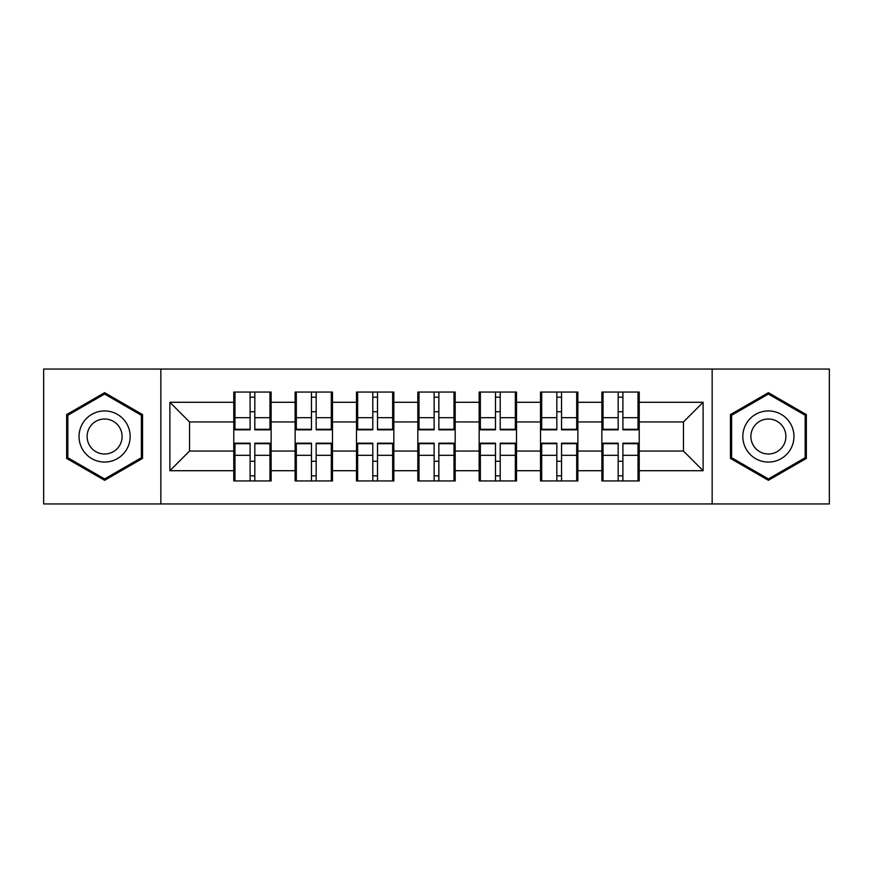 <?xml version="1.0" encoding="UTF-8"?>
<svg xmlns="http://www.w3.org/2000/svg" width="873" height="873" viewBox="0 0 873 873"><rect width="100%" height="100%" fill="white"/><g stroke="black" fill="none" stroke-linecap="round" stroke-linejoin="round"><path stroke-width="1.31" d="M712.161 503.939L829.35 503.939L829.35 369.061L712.161 369.061L712.161 503.939L160.839 503.939L160.839 369.061L43.65 369.061L43.65 503.939L160.839 503.939M639.222 461.468L638.032 461.468M603.036 461.468L601.857 461.468M601.857 411.532L603.036 411.532M638.032 411.532L639.222 411.532M639.222 406.414L638.032 406.414M603.036 406.414L601.857 406.414M601.857 466.586L603.036 466.586M638.032 466.586L639.222 466.586M577.871 461.468L576.693 461.468M541.697 461.468L540.518 461.468M540.518 411.532L541.697 411.532M576.693 411.532L577.871 411.532M577.871 406.414L576.693 406.414M541.697 406.414L540.518 406.414M540.518 466.586L541.697 466.586M576.693 466.586L577.871 466.586M516.521 461.468L515.343 461.468M480.346 461.468L479.168 461.468M479.168 411.532L480.346 411.532M515.343 411.532L516.521 411.532M516.521 406.414L515.343 406.414M480.346 406.414L479.168 406.414M479.168 466.586L480.346 466.586M515.343 466.586L516.521 466.586M455.182 461.468L454.004 461.468M418.996 461.468L417.818 461.468M417.818 411.532L418.996 411.532M454.004 411.532L455.182 411.532M455.182 406.414L454.004 406.414M418.996 406.414L417.818 406.414M417.818 466.586L418.996 466.586M454.004 466.586L455.182 466.586M393.832 461.468L392.654 461.468M357.657 461.468L356.479 461.468M356.479 411.532L357.657 411.532M392.654 411.532L393.832 411.532M393.832 406.414L392.654 406.414M357.657 406.414L356.479 406.414M356.479 466.586L357.657 466.586M392.654 466.586L393.832 466.586M332.482 461.468L331.304 461.468M296.307 461.468L295.129 461.468M295.129 411.532L296.307 411.532M331.304 411.532L332.482 411.532M332.482 406.414L331.304 406.414M296.307 406.414L295.129 406.414M295.129 466.586L296.307 466.586M331.304 466.586L332.482 466.586M712.161 369.061L160.839 369.061M683.461 451.046L683.461 421.954L639.222 421.954L639.222 451.046L683.461 451.046L703.114 470.711L703.114 402.289L639.222 402.289L639.222 392.064L601.857 392.064L601.857 421.954L577.871 421.954L577.871 451.046L601.857 451.046L601.857 421.954M703.114 470.711L639.222 470.711L639.222 480.936L601.857 480.936L601.857 470.711L577.871 470.711L577.871 480.936L540.518 480.936L540.518 470.711L516.521 470.711L516.521 480.936L479.168 480.936L479.168 470.711L455.182 470.711L455.182 480.936L417.818 480.936L417.818 470.711L393.832 470.711L393.832 480.936L356.479 480.936L356.479 470.711L332.482 470.711L332.482 480.936L295.129 480.936L295.129 470.711L271.143 470.711L271.143 480.936L233.778 480.936L233.778 470.711L169.886 470.711L169.886 402.289L233.778 402.289L233.778 421.954L189.539 421.954L189.539 451.046L233.778 451.046L233.778 421.954M601.857 402.289L577.871 402.289L577.871 392.064L540.518 392.064L540.518 402.289L516.521 402.289L516.521 392.064L479.168 392.064L479.168 402.289L455.182 402.289L455.182 392.064L417.818 392.064L417.818 402.289L393.832 402.289L393.832 392.064L356.479 392.064L356.479 402.289L332.482 402.289L332.482 392.064L295.129 392.064L295.129 402.289L271.143 402.289L271.143 392.064L233.778 392.064L233.778 402.289M601.857 451.046L601.857 470.711M577.871 451.046L577.871 470.711M577.871 402.289L577.871 421.954M516.521 451.046L540.518 451.046L540.518 421.954L516.521 421.954L516.521 470.711M540.518 451.046L540.518 470.711M540.518 402.289L540.518 421.954M516.521 402.289L516.521 421.954M455.182 451.046L479.168 451.046L479.168 421.954L455.182 421.954L455.182 470.711M479.168 451.046L479.168 470.711M479.168 402.289L479.168 421.954M455.182 402.289L455.182 421.954M393.832 451.046L417.818 451.046L417.818 421.954L393.832 421.954L393.832 470.711M417.818 451.046L417.818 470.711M417.818 402.289L417.818 421.954M393.832 402.289L393.832 421.954M332.482 451.046L356.479 451.046L356.479 421.954L332.482 421.954L332.482 470.711M356.479 451.046L356.479 470.711M356.479 402.289L356.479 421.954M332.482 402.289L332.482 421.954M271.143 451.046L295.129 451.046L295.129 421.954L271.143 421.954L271.143 470.711M295.129 451.046L295.129 470.711M295.129 402.289L295.129 421.954M271.143 402.289L271.143 421.954M271.143 461.468L269.964 461.468M234.968 461.468L233.778 461.468M233.778 411.532L234.968 411.532M269.964 411.532L271.143 411.532M271.143 406.414L269.964 406.414M234.968 406.414L233.778 406.414M233.778 466.586L234.968 466.586M269.964 466.586L271.143 466.586M233.778 451.046L233.778 470.711M189.539 451.046L169.886 470.711M169.886 402.289L189.539 421.954M639.222 451.046L639.222 470.711M639.222 402.289L639.222 421.954M703.114 402.289L683.461 421.954M104.607 392.686L66.654 414.588L66.654 458.412L104.607 480.314L142.55 458.412L142.55 414.588L104.607 392.686M730.45 458.412L768.393 480.314L806.346 458.412L806.346 414.588L768.393 392.686L730.45 414.588L730.45 458.412M269.964 392.064L269.964 429.811L254.818 429.811L254.818 392.064M250.104 392.064L250.104 429.811L234.968 429.811L234.968 392.064M250.104 397.171L254.818 397.171M254.818 411.729L250.104 411.729M234.968 480.936L234.968 443.189L250.104 443.189L250.104 480.936M254.818 480.936L254.818 443.189L269.964 443.189L269.964 480.936M254.818 475.829L250.104 475.829M250.104 461.271L254.818 461.271M104.607 410.943A25.557 25.557 0 0 0 79.039 436.5A25.557 25.557 0 0 0 104.607 462.057A25.557 25.557 0 0 0 130.164 436.5A25.557 25.557 0 0 0 104.607 410.943M104.607 418.996A17.504 17.504 0 0 0 87.104 436.5A17.504 17.504 0 0 0 104.607 454.004A17.504 17.504 0 0 0 122.1 436.5A17.504 17.504 0 0 0 104.607 418.996M141.371 457.725L104.607 478.961L67.832 457.725L67.832 415.275L104.607 394.039L141.371 415.275L141.371 457.725M790.534 423.721A25.557 25.557 0 0 0 755.614 414.359A25.557 25.557 0 0 0 746.262 449.279A25.557 25.557 0 0 0 781.182 458.641A25.557 25.557 0 0 0 790.534 423.721M783.55 427.748A17.504 17.504 0 0 0 759.652 421.343A17.504 17.504 0 0 0 753.246 445.252A17.504 17.504 0 0 0 777.145 451.657A17.504 17.504 0 0 0 783.55 427.748M768.393 478.961L731.629 457.725L731.629 415.275L768.393 394.039L805.168 415.275L805.168 457.725L768.393 478.961M331.304 392.064L331.304 429.811L316.168 429.811L316.168 392.064M311.454 392.064L311.454 429.811L296.307 429.811L296.307 392.064M311.454 397.171L316.168 397.171M316.168 411.729L311.454 411.729M392.654 392.064L392.654 429.811L377.518 429.811L377.518 392.064M372.793 392.064L372.793 429.811L357.657 429.811L357.657 392.064M372.793 397.171L377.518 397.171M377.518 411.729L372.793 411.729M454.004 392.064L454.004 429.811L438.857 429.811L438.857 392.064M434.143 392.064L434.143 429.811L418.996 429.811L418.996 392.064M434.143 397.171L438.857 397.171M438.857 411.729L434.143 411.729M515.343 392.064L515.343 429.811L500.207 429.811L500.207 392.064M495.482 392.064L495.482 429.811L480.346 429.811L480.346 392.064M495.482 397.171L500.207 397.171M500.207 411.729L495.482 411.729M576.693 392.064L576.693 429.811L561.546 429.811L561.546 392.064M556.832 392.064L556.832 429.811L541.697 429.811L541.697 392.064M556.832 397.171L561.546 397.171M561.546 411.729L556.832 411.729M296.307 480.936L296.307 443.189L311.454 443.189L311.454 480.936M316.168 480.936L316.168 443.189L331.304 443.189L331.304 480.936M316.168 475.829L311.454 475.829M311.454 461.271L316.168 461.271M357.657 480.936L357.657 443.189L372.793 443.189L372.793 480.936M377.518 480.936L377.518 443.189L392.654 443.189L392.654 480.936M377.518 475.829L372.793 475.829M372.793 461.271L377.518 461.271M418.996 480.936L418.996 443.189L434.143 443.189L434.143 480.936M438.857 480.936L438.857 443.189L454.004 443.189L454.004 480.936M438.857 475.829L434.143 475.829M434.143 461.271L438.857 461.271M480.346 480.936L480.346 443.189L495.482 443.189L495.482 480.936M500.207 480.936L500.207 443.189L515.343 443.189L515.343 480.936M500.207 475.829L495.482 475.829M495.482 461.271L500.207 461.271M541.697 480.936L541.697 443.189L556.832 443.189L556.832 480.936M561.546 480.936L561.546 443.189L576.693 443.189L576.693 480.936M561.546 475.829L556.832 475.829M556.832 461.271L561.546 461.271M638.032 392.064L638.032 429.811L622.896 429.811L622.896 392.064M618.182 392.064L618.182 429.811L603.036 429.811L603.036 392.064M618.182 397.171L622.896 397.171M622.896 411.729L618.182 411.729M603.036 480.936L603.036 443.189L618.182 443.189L618.182 480.936M622.896 480.936L622.896 443.189L638.032 443.189L638.032 480.936M622.896 475.829L618.182 475.829M618.182 461.271L622.896 461.271M250.104 417.687L234.968 417.687M250.104 429.309L234.968 429.309M269.964 417.687L254.818 417.687M269.964 429.309L254.818 429.309M254.818 455.313L269.964 455.313M254.818 443.691L269.964 443.691M234.968 455.313L250.104 455.313M234.968 443.691L250.104 443.691M311.454 417.687L296.307 417.687M311.454 429.309L296.307 429.309M331.304 417.687L316.168 417.687M331.304 429.309L316.168 429.309M372.793 417.687L357.657 417.687M372.793 429.309L357.657 429.309M392.654 417.687L377.518 417.687M392.654 429.309L377.518 429.309M434.143 417.687L418.996 417.687M434.143 429.309L418.996 429.309M454.004 417.687L438.857 417.687M454.004 429.309L438.857 429.309M495.482 417.687L480.346 417.687M495.482 429.309L480.346 429.309M515.343 417.687L500.207 417.687M515.343 429.309L500.207 429.309M556.832 417.687L541.697 417.687M556.832 429.309L541.697 429.309M576.693 417.687L561.546 417.687M576.693 429.309L561.546 429.309M316.168 455.313L331.304 455.313M316.168 443.691L331.304 443.691M296.307 455.313L311.454 455.313M296.307 443.691L311.454 443.691M377.518 455.313L392.654 455.313M377.518 443.691L392.654 443.691M357.657 455.313L372.793 455.313M357.657 443.691L372.793 443.691M438.857 455.313L454.004 455.313M438.857 443.691L454.004 443.691M418.996 455.313L434.143 455.313M418.996 443.691L434.143 443.691M500.207 455.313L515.343 455.313M500.207 443.691L515.343 443.691M480.346 455.313L495.482 455.313M480.346 443.691L495.482 443.691M561.546 455.313L576.693 455.313M561.546 443.691L576.693 443.691M541.697 455.313L556.832 455.313M541.697 443.691L556.832 443.691M618.182 417.687L603.036 417.687M618.182 429.309L603.036 429.309M638.032 417.687L622.896 417.687M638.032 429.309L622.896 429.309M622.896 455.313L638.032 455.313M622.896 443.691L638.032 443.691M603.036 455.313L618.182 455.313M603.036 443.691L618.182 443.691"/></g></svg>
